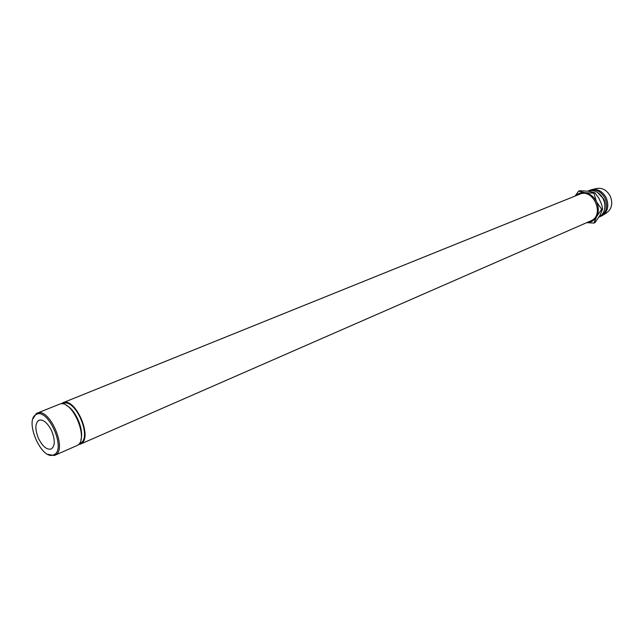 <?xml version="1.0" encoding="UTF-8"?>
<svg xmlns="http://www.w3.org/2000/svg" width="644" height="644" viewBox="0 0 644 644"><rect width="100%" height="100%" fill="white"/><g stroke="black" fill="none" stroke-linecap="round" stroke-linejoin="round"><path stroke-width="0.97" d="M35.887 414.68C24.424 420.564 41.256 459.84 53.202 455.05L54.128 454.656C66.59 449.198 47.672 406.976 36.161 414.519L35.887 414.68M32.949 418.793L36.281 413.585L37.094 413.174C49.363 406.839 67.894 449.673 55.223 455.123L54.265 455.533L47.906 454.358M54.812 455.324L77.417 445.366C89.218 439.393 72.555 399.739 60.021 403.997L37.094 413.174M51.625 430.804C55.279 440.094 55.126 446.171 51.166 449.037C46.803 449.995 42.576 446.461 38.495 438.427C34.832 429.137 35.009 423.052 39.034 420.186C43.341 419.268 47.535 422.81 51.625 430.804M63.136 403.587C75.139 397.429 92.664 437.88 80.299 443.225L79.888 443.426M61.14 403.844L62.822 402.79C75.3 396.398 93.517 438.467 80.653 444.006L78.31 444.674M80.234 444.207L591.297 220.642C604.966 214.694 593.148 187.911 579.648 194.206L62.822 402.79M587.731 191.131C593.551 189.521 598.501 191.687 602.575 197.636L604.442 202.063C605.827 208.986 604 214.001 598.944 217.1M597.439 192.371L603.645 198.907C605.279 202.458 605.601 205.959 604.611 209.421M588.318 190.938L589.179 190.535C595.684 188.66 600.973 191.228 605.046 198.247C608.194 206.652 606.559 212.77 600.136 216.601L599.25 216.939M589.179 190.535L591.305 189.739C597.519 188.515 602.486 191.188 606.205 197.756C609.24 205.581 607.904 211.546 602.196 215.643L600.136 216.601M592.247 189.513L596.183 188.579C602.051 187.428 606.737 189.94 610.238 196.114C613.096 203.48 611.824 209.091 606.439 212.971L603.017 215.128M586.869 222.591C591.079 222.494 594.299 220.546 596.545 216.754L601.657 209.276L596.489 201.757L593.881 193.168L584.913 192.669L578.61 191.131L579.608 190.729L588.487 191.22L594.871 192.765L598.872 198.135L601.625 204.414L602.639 208.857L600.071 215.217L594.992 222.623L594.01 223.057L596.545 216.754C598.896 212.118 598.88 207.118 596.489 201.757C593.776 196.565 589.92 193.53 584.913 192.669C581.266 192.25 578.167 193.305 575.615 195.832M578.61 191.131L575.116 196.034M586.7 222.663L594.01 223.057M601.657 209.276L602.639 208.857M593.881 193.168L594.871 192.765M66.702 405.607C75.775 410.059 84.098 429.87 80.943 439.466M53.202 455.05L54.265 455.533M36.161 414.519L36.563 413.424"/></g></svg>
